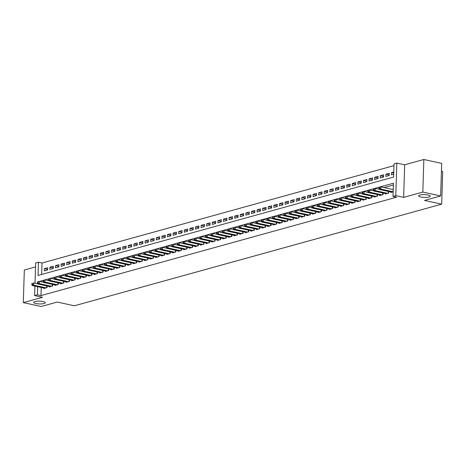 <?xml version="1.0" encoding="UTF-8"?>
<svg xmlns="http://www.w3.org/2000/svg" width="466" height="466" viewBox="0 0 466 466"><rect width="100%" height="100%" fill="white"/><g stroke="black" fill="none" stroke-linecap="round" stroke-linejoin="round"><path stroke-width="0.7" d="M420.88 197.019A5.808 1.392 1.8 0 1 418.654 195.842A5.808 1.392 1.8 0 1 421.94 194.695A5.808 1.392 1.8 0 1 428.044 195.033A5.808 1.392 1.8 0 1 430.264 196.209A5.808 1.392 1.8 0 1 426.978 197.357A5.808 1.392 1.8 0 1 420.88 197.019M35.911 303.535A5.808 1.392 1.8 0 1 33.692 302.358A5.808 1.392 1.8 0 1 36.977 301.211A5.808 1.392 1.8 0 1 43.082 301.549A5.808 1.392 1.8 0 1 45.301 302.725A5.808 1.392 1.8 0 1 42.016 303.873A5.808 1.392 1.8 0 1 35.911 303.535M35.02 283.223L35.655 263.022L38.457 262.247L38.043 275.453L393.607 177.068L394.02 163.863L396.822 163.088L395.797 195.656L393.001 196.431L393.415 183.231L37.839 281.86M404.669 164.801L403.643 197.374L422.825 192.068L440.655 195.959L441.681 163.391L423.844 159.494L404.669 164.801L396.822 163.088M441.43 171.307L442.7 171.581L441.675 204.155L74.35 305.789L57.231 302.05L41.13 306.506L23.3 302.609L42.476 297.302L34.63 295.59L34.933 286.112M35.532 266.936L24.325 270.041L23.3 302.609M393.968 165.646L42.022 263.022L38.457 262.247M422.825 192.068L423.844 159.494M390.904 191.975L390.887 192.458L393.147 191.835M385.3 193.524L385.289 194.007L388.65 193.075L388.696 191.491M379.703 195.073L379.685 195.557L383.046 194.625L383.099 193.04M374.105 196.623L374.087 197.106L377.448 196.174L377.501 194.59M368.507 198.172L368.49 198.656L371.851 197.724L371.897 196.139M362.903 199.722L362.892 200.205L366.247 199.273L366.299 197.689M357.305 201.271L357.288 201.755L360.649 200.823L360.701 199.238M351.708 202.821L351.69 203.304L355.051 202.372L355.098 200.788M346.104 204.37L346.092 204.854L349.453 203.922L349.5 202.337M340.506 205.92L340.489 206.403L343.85 205.471L343.902 203.887M334.908 207.469L334.891 207.953L338.252 207.02L338.304 205.436M329.311 209.018L329.293 209.502L332.654 208.57L332.701 206.986M323.707 210.568L323.695 211.051L327.05 210.119L327.103 208.535M318.109 212.117L318.092 212.601L321.453 211.669L321.505 210.084M312.511 213.667L312.494 214.15L315.855 213.218L315.901 211.634M306.908 215.216L306.896 215.694L310.257 214.768L310.304 213.183M301.31 216.766L301.292 217.243L304.653 216.317L304.706 214.733M295.712 218.315L295.694 218.793L299.055 217.867L299.108 216.282M290.114 219.865L290.097 220.342L293.458 219.416L293.504 217.832M284.51 221.414L284.499 221.892L287.854 220.966L287.906 219.381M278.913 222.964L278.895 223.441L282.256 222.515L282.309 220.931M273.315 224.513L273.297 224.991L276.658 224.064L276.705 222.48M267.711 226.062L267.7 226.54L271.061 225.614L271.107 224.03M262.113 227.612L262.096 228.09L265.457 227.163L265.509 225.579M256.516 229.161L256.498 229.639L259.859 228.713L259.911 227.128M250.918 230.711L250.9 231.188L254.261 230.262L254.308 228.678M245.314 232.26L245.302 232.738L248.658 231.812L248.71 230.227M239.716 233.81L239.699 234.287L243.06 233.361L243.112 231.777M234.118 235.353L234.101 235.837L237.462 234.911L237.509 233.326M228.515 236.903L228.503 237.386L231.864 236.46L231.911 234.876M222.917 238.452L222.899 238.936L226.26 238.01L226.313 236.425M217.319 240.002L217.302 240.485L220.663 239.559L220.715 237.975M211.721 241.551L211.704 242.035L215.065 241.108L215.111 239.524M206.118 243.101L206.106 243.584L209.461 242.658L209.514 241.073M200.52 244.65L200.502 245.133L203.863 244.201L203.916 242.623M194.922 246.199L194.905 246.683L198.266 245.751L198.312 244.172M189.318 247.749L189.307 248.232L192.668 247.3L192.714 245.722M183.72 249.298L183.703 249.782L187.064 248.85L187.116 247.271M178.123 250.848L178.105 251.331L181.466 250.399L181.519 248.821M172.525 252.397L172.507 252.881L175.868 251.949L175.915 250.37M166.921 253.947L166.91 254.43L170.265 253.498L170.317 251.92M161.323 255.496L161.306 255.98L164.667 255.048L164.719 253.469M155.726 257.046L155.708 257.529L159.069 256.597L159.116 255.019M150.122 258.595L150.11 259.079L153.471 258.147L153.518 256.568M144.524 260.144L144.507 260.628L147.868 259.696L147.92 258.112M138.926 261.694L138.909 262.177L142.27 261.245L142.322 259.661M133.328 263.243L133.311 263.727L136.672 262.795L136.719 261.21M127.725 264.793L127.713 265.276L131.068 264.344L131.121 262.76M122.127 266.342L122.109 266.826L125.471 265.894L125.523 264.309M116.529 267.892L116.512 268.375L119.873 267.443L119.919 265.859M110.925 269.441L110.914 269.925L114.275 268.993L114.321 267.408M105.328 270.991L105.31 271.474L108.671 270.542L108.724 268.958M99.73 272.54L99.712 273.024L103.073 272.092L103.126 270.507M94.132 274.09L94.115 274.573L97.476 273.641L97.522 272.057M88.528 275.639L88.517 276.122L91.872 275.19L91.924 273.606M82.931 277.188L82.913 277.672L86.274 276.74L86.326 275.156M77.333 278.738L77.315 279.221L80.676 278.289L80.723 276.705M71.729 280.287L71.717 280.771L75.078 279.839L75.125 278.254M66.131 281.837L66.114 282.32L69.475 281.388L69.527 279.804M60.533 283.386L60.516 283.87L63.877 282.938L63.929 281.353M54.936 284.936L54.918 285.419L58.279 284.487L58.326 282.903M49.332 286.485L49.32 286.963L52.675 286.037L52.728 284.452M47.648 269.43L44.34 268.707L47.701 267.781L47.631 269.983L44.27 270.909L44.34 268.707M53.246 267.88L49.938 267.158L53.299 266.232L53.229 268.433L49.874 269.36L49.938 267.158M58.85 266.331L55.541 265.608L58.902 264.682L58.833 266.884L55.471 267.81L55.541 265.608M64.448 264.781L61.139 264.059L64.5 263.133L64.43 265.335L61.069 266.261L61.139 264.059M70.046 263.232L66.737 262.509L70.098 261.583L70.028 263.785L66.667 264.711L66.737 262.509M75.643 261.682L72.341 260.96L75.696 260.034L75.632 262.236L72.271 263.162L72.341 260.96M81.247 260.139L77.939 259.416L81.3 258.484L81.23 260.686L77.869 261.612L77.939 259.416M86.845 258.589L83.536 257.867L86.897 256.935L86.827 259.137L83.466 260.063L83.536 257.867M92.443 257.04L89.134 256.317L92.495 255.385L92.425 257.587L89.07 258.514L89.134 256.317M98.046 255.49L94.738 254.768L98.099 253.836L98.029 256.038L94.668 256.964L94.738 254.768M103.644 253.941L100.336 253.219L103.697 252.287L103.627 254.488L100.266 255.415L100.336 253.219M109.242 252.391L105.933 251.669L109.294 250.737L109.225 252.939L105.864 253.865L105.933 251.669M114.84 250.842L111.537 250.12L114.892 249.188L114.828 251.39L111.467 252.316L111.537 250.12M120.444 249.293L117.135 248.57L120.496 247.638L120.426 249.84L117.065 250.766L117.135 248.57M126.041 247.743L122.733 247.021L126.094 246.089L126.024 248.291L122.663 249.217L122.733 247.021M131.639 246.194L128.331 245.471L131.692 244.539L131.622 246.741L128.267 247.667L128.331 245.471M137.243 244.644L133.934 243.922L137.295 242.99L137.225 245.192L133.864 246.124L133.934 243.922M142.841 243.095L139.532 242.372L142.893 241.44L142.823 243.642L139.462 244.574L139.532 242.372M148.438 241.545L145.13 240.823L148.491 239.891L148.421 242.093L145.06 243.025L145.13 240.823M154.036 239.996L150.734 239.274L154.089 238.342L154.025 240.543L150.664 241.475L150.734 239.274M159.64 238.446L156.331 237.724L159.692 236.792L159.622 238.994L156.261 239.926L156.331 237.724M165.238 236.897L161.929 236.175L165.29 235.243L165.22 237.444L161.859 238.376L161.929 236.175M170.836 235.347L167.527 234.625L170.888 233.693L170.818 235.895L167.463 236.827L167.527 234.625M176.439 233.798L173.131 233.076L176.492 232.144L176.422 234.346L173.061 235.278L173.131 233.076M182.037 232.249L178.728 231.526L182.09 230.594L182.02 232.796L178.659 233.728L178.728 231.526M187.635 230.699L184.326 229.977L187.687 229.045L187.617 231.247L184.256 232.179L184.326 229.977M193.233 229.15L189.93 228.427L193.285 227.495L193.221 229.697L189.86 230.629L189.93 228.427M198.836 227.6L195.528 226.878L198.889 225.946L198.819 228.148L195.458 229.08L195.528 226.878M204.434 226.051L201.126 225.328L204.487 224.396L204.417 226.598L201.056 227.53L201.126 225.328M210.032 224.501L206.723 223.779L210.084 222.847L210.015 225.049L206.659 225.981L206.723 223.779M215.636 222.952L212.327 222.23L215.688 221.298L215.618 223.499L212.257 224.431L212.327 222.23M221.234 221.402L217.925 220.68L221.286 219.748L221.216 221.95L217.855 222.882L217.925 220.68M226.831 219.853L223.523 219.131L226.884 218.199L226.814 220.401L223.453 221.333L223.523 219.131M232.429 218.304L229.126 217.581L232.482 216.655L232.418 218.851L229.056 219.783L229.126 217.581M238.033 216.754L234.724 216.032L238.085 215.106L238.015 217.302L234.654 218.234L234.724 216.032M243.631 215.205L240.322 214.482L243.683 213.556L243.613 215.752L240.252 216.684L240.322 214.482M249.228 213.655L245.92 212.933L249.281 212.007L249.211 214.203L245.856 215.135L245.92 212.933M254.832 212.106L251.524 211.383L254.885 210.457L254.815 212.653L251.454 213.585L251.524 211.383M260.43 210.556L257.121 209.834L260.482 208.908L260.412 211.104L257.051 212.036L257.121 209.834M266.028 209.007L262.719 208.285L266.08 207.358L266.01 209.554L262.649 210.486L262.719 208.285M271.626 207.457L268.323 206.735L271.678 205.809L271.614 208.005L268.253 208.937L268.323 206.735M277.229 205.908L273.921 205.186L277.282 204.259L277.212 206.455L273.851 207.387L273.921 205.186M282.827 204.358L279.518 203.636L282.879 202.71L282.81 204.906L279.449 205.838L279.518 203.636M288.425 202.809L285.116 202.087L288.477 201.161L288.407 203.362L285.052 204.289L285.116 202.087M294.029 201.26L290.72 200.537L294.081 199.611L294.011 201.813L290.65 202.739L290.72 200.537M299.626 199.71L296.318 198.988L299.679 198.062L299.609 200.264L296.248 201.19L296.318 198.988M305.224 198.161L301.916 197.438L305.277 196.512L305.207 198.714L301.846 199.64L301.916 197.438M310.822 196.611L307.519 195.889L310.874 194.963L310.81 197.165L307.449 198.091L307.519 195.889M316.426 195.062L313.117 194.339L316.478 193.413L316.408 195.615L313.047 196.541L313.117 194.339M322.023 193.512L318.715 192.79L322.076 191.864L322.006 194.066L318.645 194.992L318.715 192.79M327.621 191.963L324.313 191.241L327.674 190.314L327.604 192.516L324.249 193.442L324.313 191.241M333.225 190.413L329.916 189.691L333.277 188.765L333.207 190.967L329.846 191.893L329.916 189.691M338.823 188.87L335.514 188.148L338.875 187.215L338.805 189.417L335.444 190.344L335.514 188.148M344.421 187.32L341.112 186.598L344.473 185.666L344.403 187.868L341.042 188.794L341.112 186.598M350.018 185.771L346.716 185.049L350.071 184.117L350.007 186.318L346.646 187.245L346.716 185.049M355.622 184.221L352.313 183.499L355.675 182.567L355.605 184.769L352.244 185.695L352.313 183.499M361.22 182.672L357.911 181.95L361.272 181.018L361.202 183.22L357.841 184.146L357.911 181.95M366.818 181.123L363.509 180.4L366.87 179.468L366.8 181.67L363.445 182.596L363.509 180.4M372.421 179.573L369.113 178.851L372.474 177.919L372.404 180.121L369.043 181.047L369.113 178.851M378.019 178.024L374.711 177.301L378.072 176.369L378.002 178.571L374.641 179.497L374.711 177.301M383.617 176.474L380.308 175.752L383.669 174.82L383.6 177.022L380.239 177.948L380.308 175.752M389.215 174.925L385.912 174.202L389.267 173.27L389.203 175.472L385.842 176.404L385.912 174.202M42.022 263.022L41.66 274.445M393.764 172.03L391.51 172.653L391.44 174.855L393.694 174.226M41.253 287.493L40.996 295.595L396.566 197.211L393.001 196.431M393.356 185.008L384.083 187.577M379.184 188.934L378.485 189.126M373.586 190.483L372.882 190.676M367.989 192.033L367.284 192.225M362.385 193.582L361.686 193.774M356.787 195.132L356.082 195.324M351.189 196.681L350.484 196.873M345.586 198.231L344.887 198.423M339.988 199.78L339.289 199.972M334.39 201.329L333.685 201.522M328.792 202.873L328.087 203.071M323.188 204.423L322.489 204.621M317.591 205.972L316.886 206.17M311.993 207.521L311.288 207.72M306.389 209.071L305.69 209.269M300.791 210.62L300.092 210.818M295.194 212.17L294.489 212.368M289.596 213.719L288.891 213.917M283.992 215.269L283.293 215.467M278.394 216.818L277.689 217.016M272.796 218.368L272.092 218.566M267.193 219.917L266.494 220.115M261.595 221.466L260.896 221.665M255.997 223.016L255.292 223.214M250.399 224.565L249.694 224.763M244.796 226.115L244.097 226.313M239.198 227.664L238.493 227.862M233.6 229.214L232.895 229.406M227.996 230.763L227.297 230.955M222.399 232.313L221.7 232.505M216.801 233.862L216.096 234.054M211.203 235.412L210.498 235.604M205.599 236.961L204.9 237.153M200.001 238.51L199.297 238.703M194.404 240.06L193.699 240.252M188.8 241.609L188.101 241.802M183.202 243.159L182.503 243.351M177.604 244.708L176.899 244.9M172.006 246.258L171.302 246.45M166.403 247.807L165.704 247.999M160.805 249.357L160.1 249.549M155.207 250.906L154.502 251.098M149.603 252.456L148.904 252.648M144.006 254.005L143.307 254.197M138.408 255.554L137.703 255.747M132.81 257.104L132.105 257.296M127.206 258.653L126.507 258.846M121.609 260.203L120.904 260.395M116.011 261.752L115.306 261.944M110.407 263.302L109.708 263.494M104.809 264.851L104.11 265.043M99.211 266.401L98.507 266.593M93.614 267.95L92.909 268.142M88.01 269.499L87.311 269.692M82.412 271.049L81.707 271.241M76.814 272.598L76.109 272.791M71.211 274.142L70.512 274.34M65.613 275.691L64.914 275.889M60.015 277.241L59.31 277.439M54.417 278.79L53.712 278.988M48.813 280.34L48.114 280.538M43.216 281.889L42.511 282.087M43.734 288.035L43.717 288.512L47.078 287.586L47.13 286.002M403.643 197.374L395.797 195.656M40.996 295.595L37.431 294.815L34.63 295.59M440.655 195.959L424.555 200.415L441.675 204.155M37.688 286.712L37.431 294.815M38.253 281.703L37.845 281.61M393.729 173.136L391.51 172.653M31.828 283.672L31.799 284.557L32.358 284.4L32.387 283.52L31.828 283.672L33.756 282.944L33.686 285.145L46.099 287.854M32.358 284.4L33.686 285.145L32.288 285.536L44.701 288.244M32.387 283.52L33.756 282.944L37.81 283.829M31.799 284.557L32.288 285.536M37.426 282.122L37.402 283.008L37.962 282.85L37.985 281.971L37.426 282.122L39.354 281.394L39.284 283.596L51.697 286.305M37.962 282.85L39.284 283.596L37.886 283.986L50.299 286.695M37.985 281.971L39.354 281.394L43.408 282.28M37.402 283.008L37.886 283.986M43.029 280.579L43 281.458L43.559 281.301L43.588 280.421L43.029 280.579L44.957 279.845L44.887 282.046L57.295 284.755M43.559 281.301L44.887 282.046L43.484 282.437L55.897 285.145M43.588 280.421L44.957 279.845L49.012 280.73M43 281.458L43.484 282.437M48.627 279.029L48.598 279.909L49.157 279.751L49.186 278.872L48.627 279.029L50.555 278.295L50.485 280.497L62.898 283.206M49.157 279.751L50.485 280.497L49.087 280.887L61.495 283.596M49.186 278.872L50.555 278.295L54.609 279.181M48.598 279.909L49.087 280.887M54.225 277.48L54.196 278.359L54.761 278.202L54.784 277.322L54.225 277.48L56.153 276.746L56.083 278.948L68.496 281.662M54.761 278.202L56.083 278.948L54.685 279.338L67.098 282.046M54.784 277.322L56.153 276.746L60.207 277.631M54.196 278.359L54.685 279.338M59.829 275.93L59.799 276.81L60.359 276.653L60.388 275.773L59.829 275.93L61.751 275.196L61.687 277.398L74.094 280.113M60.359 276.653L61.687 277.398L60.283 277.788L72.696 280.497M60.388 275.773L61.751 275.196L65.805 276.082M59.799 276.81L60.283 277.788M65.426 274.381L65.397 275.26L65.956 275.103L65.986 274.224L65.426 274.381L67.354 273.647L67.285 275.849L79.698 278.563M65.956 275.103L67.285 275.849L65.887 276.239L78.294 278.948M65.986 274.224L67.354 273.647L71.409 274.532M65.397 275.26L65.887 276.239M71.024 272.831L70.995 273.711L71.554 273.554L71.583 272.674L71.024 272.831L72.952 272.103L72.882 274.299L85.295 277.014M71.554 273.554L72.882 274.299L71.484 274.69L83.897 277.398M71.583 272.674L72.952 272.103L77.007 272.983M70.995 273.711L71.484 274.69M76.622 271.282L76.599 272.161L77.158 272.004L77.181 271.125L76.622 271.282L78.55 270.554L78.48 272.75L90.893 275.464M77.158 272.004L78.48 272.75L77.082 273.14L89.495 275.849M77.181 271.125L78.55 270.554L82.604 271.439M76.599 272.161L77.082 273.14M82.226 269.732L82.197 270.612L82.756 270.455L82.785 269.575L82.226 269.732L84.154 269.004L84.084 271.2L96.491 273.915M82.756 270.455L84.084 271.2L82.68 271.591L95.093 274.299M82.785 269.575L84.154 269.004L88.208 269.89M82.197 270.612L82.68 271.591M87.824 268.183L87.794 269.063L88.354 268.905L88.383 268.026L87.824 268.183L89.752 267.455L89.682 269.651L102.095 272.365M88.354 268.905L89.682 269.651L88.284 270.041L100.691 272.75M88.383 268.026L89.752 267.455L93.806 268.34M87.794 269.063L88.284 270.041M93.421 266.634L93.392 267.513L93.957 267.356L93.981 266.476L93.421 266.634L95.349 265.905L95.28 268.101L107.693 270.816M93.957 267.356L95.28 268.101L93.882 268.492L106.295 271.2M93.981 266.476L95.349 265.905L99.404 266.791M93.392 267.513L93.882 268.492M99.025 265.084L98.996 265.964L99.555 265.806L99.584 264.927L99.025 265.084L100.947 264.356L100.883 266.552L113.29 269.266M99.555 265.806L100.883 266.552L99.479 266.942L111.892 269.651M99.584 264.927L100.947 264.356L105.001 265.241M98.996 265.964L99.479 266.942M104.623 263.535L104.594 264.414L105.153 264.257L105.182 263.377L104.623 263.535L106.551 262.807L106.481 265.003L118.894 267.717M105.153 264.257L106.481 265.003L105.083 265.393L117.49 268.101M105.182 263.377L106.551 262.807L110.605 263.692M104.594 264.414L105.083 265.393M110.221 261.985L110.192 262.865L110.751 262.707L110.78 261.828L110.221 261.985L112.149 261.257L112.079 263.453L124.492 266.168M110.751 262.707L112.079 263.453L110.681 263.843L123.094 266.552M110.78 261.828L112.149 261.257L116.203 262.142M110.192 262.865L110.681 263.843M115.818 260.436L115.795 261.315L116.354 261.158L116.378 260.278L115.818 260.436L117.747 259.708L117.677 261.904L130.09 264.618M116.354 261.158L117.677 261.904L116.279 262.294L128.692 265.003M116.378 260.278L117.747 259.708L121.801 260.593M115.795 261.315L116.279 262.294M121.422 258.886L121.393 259.766L121.952 259.609L121.981 258.729L121.422 258.886L123.35 258.158L123.28 260.354L135.688 263.069M121.952 259.609L123.28 260.354L121.876 260.744L134.29 263.453M121.981 258.729L123.35 258.158L127.404 259.044M121.393 259.766L121.876 260.744M127.02 257.337L126.991 258.216L127.55 258.059L127.579 257.18L127.02 257.337L128.948 256.609L128.878 258.811L141.291 261.519M127.55 258.059L128.878 258.811L127.48 259.195L139.887 261.904M127.579 257.18L128.948 256.609L133.002 257.494M126.991 258.216L127.48 259.195M132.618 255.787L132.589 256.667L133.154 256.51L133.177 255.63L132.618 255.787L134.546 255.059L134.476 257.261L146.889 259.97M133.154 256.51L134.476 257.261L133.078 257.646L145.491 260.354M133.177 255.63L134.546 255.059L138.6 255.945M132.589 256.667L133.078 257.646M138.221 254.238L138.192 255.118L138.751 254.96L138.781 254.081L138.221 254.238L140.144 253.51L140.08 255.712L152.487 258.42M138.751 254.96L140.08 255.712L138.676 256.096L151.089 258.805M138.781 254.081L140.144 253.51L144.198 254.395M138.192 255.118L138.676 256.096M143.819 252.689L143.79 253.568L144.349 253.411L144.378 252.531L143.819 252.689L145.747 251.96L145.677 254.162L158.09 256.871M144.349 253.411L145.677 254.162L144.279 254.547L156.687 257.255M144.378 252.531L145.747 251.96L149.802 252.846M143.79 253.568L144.279 254.547M149.417 251.139L149.388 252.019L149.947 251.861L149.976 250.982L149.417 251.139L151.345 250.411L151.275 252.613L163.688 255.321M149.947 251.861L151.275 252.613L149.877 252.997L162.29 255.706M149.976 250.982L151.345 250.411L155.399 251.296M149.388 252.019L149.877 252.997M155.015 249.59L154.992 250.469L155.551 250.312L155.574 249.432L155.015 249.59L156.943 248.861L156.873 251.063L169.286 253.772M155.551 250.312L156.873 251.063L155.475 251.448L167.888 254.156M155.574 249.432L156.943 248.861L160.997 249.747M154.992 250.469L155.475 251.448M160.619 248.04L160.589 248.92L161.149 248.762L161.178 247.883L160.619 248.04L162.547 247.312L162.477 249.514L174.884 252.222M161.149 248.762L162.477 249.514L161.073 249.898L173.486 252.607M161.178 247.883L162.547 247.312L166.601 248.197M160.589 248.92L161.073 249.898M166.216 246.491L166.187 247.37L166.746 247.219L166.776 246.333L166.216 246.491L168.144 245.763L168.075 247.964L180.488 250.673M166.746 247.219L168.075 247.964L166.677 248.349L179.084 251.058M166.776 246.333L168.144 245.763L172.199 246.648M166.187 247.37L166.677 248.349M171.814 244.941L171.785 245.821L172.35 245.669L172.373 244.784L171.814 244.941L173.742 244.213L173.672 246.415L186.085 249.124M172.35 245.669L173.672 246.415L172.274 246.799L184.687 249.508M172.373 244.784L173.742 244.213L177.796 245.099M171.785 245.821L172.274 246.799M177.418 243.392L177.389 244.271L177.948 244.12L177.977 243.235L177.418 243.392L179.34 242.664L179.276 244.866L191.683 247.574M177.948 244.12L179.276 244.866L177.872 245.25L190.285 247.959M177.977 243.235L179.34 242.664L183.394 243.549M177.389 244.271L177.872 245.25M183.016 241.842L182.987 242.722L183.546 242.57L183.575 241.685L183.016 241.842L184.944 241.114L184.874 243.316L197.287 246.025M183.546 242.57L184.874 243.316L183.476 243.701L195.883 246.415M183.575 241.685L184.944 241.114L188.998 242M182.987 242.722L183.476 243.701M188.614 240.293L188.584 241.172L189.144 241.021L189.173 240.136L188.614 240.293L190.542 239.565L190.472 241.767L202.885 244.475M189.144 241.021L190.472 241.767L189.074 242.151L201.487 244.866M189.173 240.136L190.542 239.565L194.596 240.45M188.584 241.172L189.074 242.151M194.211 238.743L194.188 239.623L194.747 239.472L194.771 238.592L194.211 238.743L196.139 238.015L196.07 240.217L208.483 242.926M194.747 239.472L196.07 240.217L194.672 240.602L207.085 243.316M194.771 238.592L196.139 238.015L200.194 238.901M194.188 239.623L194.672 240.602M199.815 237.194L199.786 238.074L200.345 237.922L200.374 237.043L199.815 237.194L201.743 236.466L201.673 238.668L214.08 241.376M200.345 237.922L201.673 238.668L200.269 239.052L212.682 241.767M200.374 237.043L201.743 236.466L205.797 237.351M199.786 238.074L200.269 239.052M205.413 235.645L205.384 236.524L205.943 236.373L205.972 235.493L205.413 235.645L207.341 234.916L207.271 237.118L219.684 239.827M205.943 236.373L207.271 237.118L205.873 237.503L218.28 240.217M205.972 235.493L207.341 234.916L211.395 235.802M205.384 236.524L205.873 237.503M211.011 234.095L210.982 234.975L211.547 234.823L211.57 233.944L211.011 234.095L212.939 233.367L212.869 235.569L225.282 238.277M211.547 234.823L212.869 235.569L211.471 235.953L223.884 238.668M211.57 233.944L212.939 233.367L216.993 234.252M210.982 234.975L211.471 235.953M216.614 232.546L216.585 233.425L217.144 233.274L217.173 232.394L216.614 232.546L218.537 231.818L218.472 234.019L230.88 236.728M217.144 233.274L218.472 234.019L217.069 234.404L229.482 237.118M217.173 232.394L218.537 231.818L222.591 232.703M216.585 233.425L217.069 234.404M222.212 230.996L222.183 231.876L222.742 231.724L222.771 230.845L222.212 230.996L224.14 230.268L224.07 232.47L236.483 235.179M222.742 231.724L224.07 232.47L222.672 232.854L235.08 235.569M222.771 230.845L224.14 230.268L228.194 231.153M222.183 231.876L222.672 232.854M227.81 229.447L227.781 230.326L228.34 230.175L228.369 229.295L227.81 229.447L229.738 228.719L229.668 230.92L242.081 233.629M228.34 230.175L229.668 230.92L228.27 231.305L240.683 234.019M228.369 229.295L229.738 228.719L233.792 229.604M227.781 230.326L228.27 231.305M233.408 227.897L233.384 228.777L233.944 228.625L233.967 227.746L233.408 227.897L235.336 227.169L235.266 229.371L247.679 232.08M233.944 228.625L235.266 229.371L233.868 229.755L246.281 232.47M233.967 227.746L235.336 227.169L239.39 228.055M233.384 228.777L233.868 229.755M239.011 226.348L238.982 227.227L239.541 227.076L239.571 226.196L239.011 226.348L240.939 225.62L240.87 227.822L253.277 230.53M239.541 227.076L240.87 227.822L239.466 228.206L251.879 230.92M239.571 226.196L240.939 225.62L244.994 226.505M238.982 227.227L239.466 228.206M244.609 224.798L244.58 225.678L245.139 225.527L245.168 224.647L244.609 224.798L246.537 224.07L246.467 226.272L258.88 228.981M245.139 225.527L246.467 226.272L245.069 226.657L257.477 229.371M245.168 224.647L246.537 224.07L250.591 224.956M244.58 225.678L245.069 226.657M250.207 223.249L250.178 224.129L250.743 223.977L250.766 223.097L250.207 223.249L252.135 222.521L252.065 224.723L264.478 227.431M250.743 223.977L252.065 224.723L250.667 225.107L263.08 227.822M250.766 223.097L252.135 222.521L256.189 223.406M250.178 224.129L250.667 225.107M255.811 221.7L255.782 222.579L256.341 222.428L256.37 221.548L255.811 221.7L257.733 220.971L257.669 223.173L270.076 225.882M256.341 222.428L257.669 223.173L256.265 223.564L268.678 226.272M256.37 221.548L257.733 220.971L261.787 221.857M255.782 222.579L256.265 223.564M261.409 220.15L261.379 221.03L261.939 220.878L261.968 219.999L261.409 220.15L263.337 219.422L263.267 221.624L275.68 224.332M261.939 220.878L263.267 221.624L261.869 222.014L274.276 224.723M261.968 219.999L263.337 219.422L267.391 220.307M261.379 221.03L261.869 222.014M267.006 218.601L266.977 219.486L267.536 219.329L267.566 218.449L267.006 218.601L268.934 217.872L268.865 220.074L281.278 222.783M267.536 219.329L268.865 220.074L267.467 220.465L279.88 223.173M267.566 218.449L268.934 217.872L272.989 218.758M266.977 219.486L267.467 220.465M272.604 217.051L272.581 217.937L273.14 217.779L273.163 216.9L272.604 217.051L274.532 216.323L274.462 218.525L286.875 221.234M273.14 217.779L274.462 218.525L273.064 218.915L285.477 221.624M273.163 216.9L274.532 216.323L278.586 217.208M272.581 217.937L273.064 218.915M278.208 215.502L278.179 216.387L278.738 216.23L278.767 215.35L278.208 215.502L280.136 214.774L280.066 216.975L292.473 219.684M278.738 216.23L280.066 216.975L278.662 217.366L291.075 220.074M278.767 215.35L280.136 214.774L284.19 215.659M278.179 216.387L278.662 217.366M283.806 213.952L283.777 214.838L284.336 214.68L284.365 213.801L283.806 213.952L285.734 213.224L285.664 215.426L298.077 218.135M284.336 214.68L285.664 215.426L284.266 215.816L296.673 218.525M284.365 213.801L285.734 213.224L289.788 214.11M283.777 214.838L284.266 215.816M289.403 212.403L289.374 213.288L289.939 213.131L289.963 212.251L289.403 212.403L291.332 211.675L291.262 213.877L303.675 216.585M289.939 213.131L291.262 213.877L289.864 214.267L302.277 216.975M289.963 212.251L291.332 211.675L295.386 212.56M289.374 213.288L289.864 214.267M295.007 210.859L294.978 211.739L295.537 211.581L295.566 210.702L295.007 210.859L296.929 210.125L296.865 212.327L309.273 215.036M295.537 211.581L296.865 212.327L295.461 212.717L307.875 215.426M295.566 210.702L296.929 210.125L300.984 211.011M294.978 211.739L295.461 212.717M300.605 209.31L300.576 210.189L301.135 210.032L301.164 209.152L300.605 209.31L302.533 208.576L302.463 210.778L314.876 213.486M301.135 210.032L302.463 210.778L301.065 211.168L313.472 213.877M301.164 209.152L302.533 208.576L306.587 209.461M300.576 210.189L301.065 211.168M306.203 207.76L306.174 208.64L306.733 208.483L306.762 207.603L306.203 207.76L308.131 207.026L308.061 209.228L320.474 211.937M306.733 208.483L308.061 209.228L306.663 209.618L319.076 212.327M306.762 207.603L308.131 207.026L312.185 207.912M306.174 208.64L306.663 209.618M311.801 206.211L311.777 207.09L312.337 206.933L312.36 206.054L311.801 206.211L313.729 205.477L313.659 207.679L326.072 210.393M312.337 206.933L313.659 207.679L312.261 208.069L324.674 210.778M312.36 206.054L313.729 205.477L317.783 206.362M311.777 207.09L312.261 208.069M317.404 204.661L317.375 205.541L317.934 205.384L317.963 204.504L317.404 204.661L319.332 203.927L319.262 206.129L331.67 208.844M317.934 205.384L319.262 206.129L317.859 206.52L330.272 209.228M317.963 204.504L319.332 203.927L323.387 204.813M317.375 205.541L317.859 206.52M323.002 203.112L322.973 203.992L323.532 203.834L323.561 202.955L323.002 203.112L324.93 202.378L324.86 204.58L337.273 207.294M323.532 203.834L324.86 204.58L323.462 204.97L335.87 207.679M323.561 202.955L324.93 202.378L328.984 203.263M322.973 203.992L323.462 204.97M328.6 201.562L328.571 202.442L329.136 202.285L329.159 201.405L328.6 201.562L330.528 200.834L330.458 203.03L342.871 205.745M329.136 202.285L330.458 203.03L329.06 203.421L341.473 206.129M329.159 201.405L330.528 200.834L334.582 201.72M328.571 202.442L329.06 203.421M334.204 200.013L334.174 200.893L334.734 200.735L334.763 199.856L334.204 200.013L336.126 199.285L336.062 201.481L348.469 204.195M334.734 200.735L336.062 201.481L334.658 201.871L347.071 204.58M334.763 199.856L336.126 199.285L340.18 200.17M334.174 200.893L334.658 201.871M339.801 198.464L339.772 199.343L340.331 199.186L340.361 198.306L339.801 198.464L341.729 197.735L341.66 199.931L354.073 202.646M340.331 199.186L341.66 199.931L340.262 200.322L352.669 203.03M340.361 198.306L341.729 197.735L345.784 198.621M339.772 199.343L340.262 200.322M345.399 196.914L345.37 197.794L345.929 197.636L345.958 196.757L345.399 196.914L347.327 196.186L347.257 198.382L359.67 201.096M345.929 197.636L347.257 198.382L345.859 198.772L358.272 201.481M345.958 196.757L347.327 196.186L351.381 197.071M345.37 197.794L345.859 198.772M350.997 195.365L350.974 196.244L351.533 196.087L351.556 195.207L350.997 195.365L352.925 194.637L352.855 196.833L365.268 199.547M351.533 196.087L352.855 196.833L351.457 197.223L363.87 199.931M351.556 195.207L352.925 194.637L356.979 195.522M350.974 196.244L351.457 197.223M356.601 193.815L356.572 194.695L357.131 194.538L357.16 193.658L356.601 193.815L358.529 193.087L358.459 195.283L370.866 197.998M357.131 194.538L358.459 195.283L357.055 195.673L369.468 198.382M357.16 193.658L358.529 193.087L362.583 193.972M356.572 194.695L357.055 195.673M362.198 192.266L362.169 193.145L362.729 192.988L362.758 192.109L362.198 192.266L364.127 191.538L364.057 193.734L376.47 196.448M362.729 192.988L364.057 193.734L362.659 194.124L375.066 196.833M362.758 192.109L364.127 191.538L368.181 192.423M362.169 193.145L362.659 194.124M367.796 190.716L367.767 191.596L368.332 191.439L368.356 190.559L367.796 190.716L369.724 189.988L369.655 192.184L382.068 194.899M368.332 191.439L369.655 192.184L368.257 192.575L380.67 195.283M368.356 190.559L369.724 189.988L373.779 190.874M367.767 191.596L368.257 192.575M373.4 189.167L373.371 190.046L373.93 189.889L373.959 189.01L373.4 189.167L375.322 188.439L375.258 190.635L387.665 193.349M373.93 189.889L375.258 190.635L373.854 191.025L386.267 193.734M373.959 189.01L375.322 188.439L379.376 189.324M373.371 190.046L373.854 191.025M378.998 187.617L378.969 188.497L379.528 188.34L379.557 187.46L378.998 187.617L380.926 186.889L380.856 189.091L393.147 191.771M379.528 188.34L380.856 189.091L379.458 189.476L391.865 192.184M379.557 187.46L380.926 186.889L393.217 189.569M378.969 188.497L379.458 189.476M46.676 287.697L46.734 285.914M46.99 287.609L47.043 285.984M52.279 286.147L52.332 284.365M52.588 286.06L52.641 284.435M57.877 284.598L57.935 282.815M58.186 284.51L58.238 282.885M63.475 283.048L63.533 281.266M63.79 282.961L63.836 281.336M69.079 281.499L69.131 279.716M69.387 281.412L69.44 279.786M74.676 279.95L74.729 278.167M74.985 279.862L75.038 278.237M80.274 278.4L80.333 276.618M80.583 278.313L80.635 276.688M85.872 276.851L85.93 275.068M86.187 276.763L86.239 275.138M91.476 275.301L91.528 273.525M91.785 275.214L91.837 273.589M97.074 273.752L97.132 271.975M97.382 273.664L97.435 272.039M102.671 272.202L102.73 270.426M102.986 272.115L103.033 270.49M108.275 270.653L108.328 268.876M108.584 270.565L108.636 268.94M113.873 269.103L113.925 267.327M114.182 269.016L114.234 267.391M119.471 267.554L119.529 265.777M119.779 267.467L119.832 265.841M125.069 266.004L125.127 264.228M125.383 265.917L125.436 264.292M130.672 264.455L130.725 262.678M130.981 264.368L131.033 262.742M136.27 262.906L136.328 261.129M136.579 262.818L136.631 261.193M141.868 261.356L141.926 259.579M142.182 261.269L142.229 259.644M147.472 259.807L147.524 258.03M147.78 259.725L147.833 258.094M153.069 258.257L153.122 256.481M153.378 258.176L153.43 256.545M158.667 256.708L158.725 254.931M158.976 256.626L159.028 254.995M164.265 255.158L164.323 253.382M164.58 255.077L164.632 253.446M169.869 253.609L169.921 251.832M170.177 253.527L170.23 251.896M175.466 252.059L175.525 250.283M175.775 251.978L175.828 250.347M181.064 250.51L181.123 248.733M181.379 250.428L181.425 248.797M186.668 248.96L186.72 247.184M186.977 248.879L187.029 247.248M192.266 247.411L192.318 245.634M192.575 247.33L192.627 245.699M197.864 245.862L197.922 244.085M198.172 245.78L198.225 244.149M203.461 244.318L203.52 242.536M203.776 244.231L203.828 242.6M209.065 242.769L209.118 240.986M209.374 242.681L209.426 241.05M214.663 241.219L214.721 239.437M214.972 241.132L215.024 239.501M220.261 239.67L220.319 237.887M220.575 239.582L220.622 237.951M225.864 238.12L225.917 236.338M226.173 238.033L226.226 236.408M231.462 236.571L231.515 234.788M231.771 236.483L231.823 234.858M237.06 235.021L237.118 233.239M237.369 234.934L237.421 233.309M242.658 233.472L242.716 231.689M242.972 233.384L243.025 231.759M248.262 231.922L248.314 230.14M248.57 231.835L248.623 230.21M253.859 230.373L253.918 228.59M254.168 230.286L254.22 228.66M259.457 228.823L259.515 227.041M259.772 228.736L259.818 227.111M265.061 227.274L265.113 225.492M265.37 227.187L265.422 225.561M270.659 225.725L270.711 223.942M270.967 225.637L271.02 224.012M276.256 224.175L276.315 222.393M276.565 224.088L276.618 222.463M281.854 222.626L281.913 220.843M282.169 222.538L282.221 220.913M287.458 221.076L287.51 219.294M287.767 220.989L287.819 219.364M293.056 219.527L293.114 217.744M293.364 219.439L293.417 217.814M298.654 217.977L298.712 216.195M298.968 217.89L299.015 216.265M304.257 216.428L304.31 214.645M304.566 216.34L304.618 214.715M309.855 214.878L309.907 213.096M310.164 214.791L310.216 213.166M315.453 213.329L315.511 211.547M315.762 213.242L315.814 211.616M321.051 211.78L321.109 209.997M321.365 211.692L321.418 210.067M326.654 210.23L326.707 208.448M326.963 210.143L327.015 208.518M332.252 208.681L332.31 206.898M332.561 208.593L332.613 206.968M337.85 207.131L337.908 205.349M338.165 207.044L338.211 205.419M343.454 205.582L343.506 203.799M343.762 205.494L343.815 203.869M349.051 204.032L349.104 202.256M349.36 203.945L349.413 202.32M354.649 202.483L354.708 200.706M354.958 202.395L355.01 200.77M360.247 200.933L360.305 199.157M360.562 200.846L360.614 199.221M365.851 199.384L365.903 197.607M366.16 199.297L366.212 197.671M371.449 197.834L371.507 196.058M371.757 197.747L371.81 196.122M377.046 196.285L377.105 194.508M377.361 196.198L377.408 194.572M382.65 194.736L382.702 192.959M382.959 194.648L383.011 193.023M388.248 193.186L388.3 191.41M388.557 193.099L388.609 191.474"/></g></svg>
